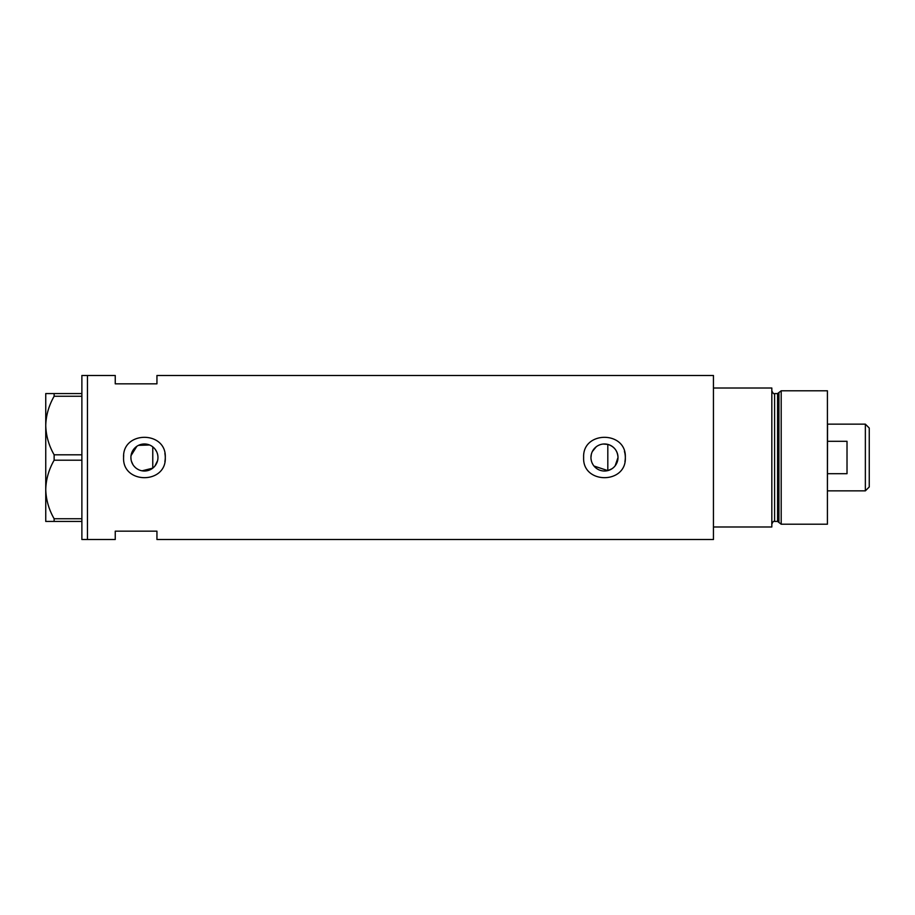 <?xml version="1.0" encoding="UTF-8"?>
<svg xmlns="http://www.w3.org/2000/svg" width="915" height="915" viewBox="0 0 915 915"><rect width="100%" height="100%" fill="white"/><g stroke="black" fill="none" stroke-linecap="round" stroke-linejoin="round"><path stroke-width="1.37" d="M611.883 468.812L607.812 470.607L593.984 466.032M593.092 464.797L592.337 463.447M591.307 460.565L591.044 459.044M157.609 460.554L154.932 466.01M615.155 465.804L618.002 457.5C617.591 450.809 614.194 446.44 607.812 444.393L603.214 444.038M590.953 457.5A13.519 13.519 0 0 0 604.483 471.019A13.519 13.519 0 0 0 618.002 457.5A13.519 13.519 0 0 0 604.483 443.981A13.519 13.519 0 0 0 590.953 457.5L591.307 454.435M130.902 457.5A13.519 13.519 0 0 0 144.433 471.019A13.519 13.519 0 0 0 157.952 457.5A13.519 13.519 0 0 0 144.433 443.981A13.519 13.519 0 0 0 130.902 457.5L131.039 459.399M131.44 461.24L132.972 464.683M134.07 466.193L135.386 467.554M136.861 468.709L138.497 469.647M142.065 470.813L152.771 468.148L152.771 446.852M123.582 457.5C122.278 484.378 166.553 484.424 165.283 457.5C166.576 430.599 122.29 430.599 123.582 457.5A20.851 20.851 0 0 1 123.685 455.453M164.872 461.595A20.851 20.851 0 0 0 164.872 453.417M583.633 457.5C582.329 484.378 626.603 484.424 625.322 457.5C626.626 430.599 582.34 430.599 583.633 457.5M624.922 461.595A20.851 20.851 0 0 0 624.43 451.438M156.945 383.831L156.945 375.493L713.448 375.493L713.448 526.994L771.825 526.994L771.825 388.006L713.448 388.006L713.448 539.507L156.945 539.507L156.945 531.169L115.244 531.169L115.244 539.507L87.451 539.507L87.451 375.493L81.881 375.493L81.881 539.507L87.451 539.507L87.451 375.493L115.244 375.493L115.244 383.831L156.945 383.831M149.522 444.976L138.497 445.353M136.861 446.291L131.039 455.613M154.932 448.979L156.579 451.553M157.174 452.959L157.609 454.446M592.337 451.553L596.18 446.829M598.776 445.239L600.217 444.667M81.881 521.436L54.134 521.436L54.134 518.736C48.861 509.575 46.059 499.819 45.75 489.468C46.025 479.254 48.827 469.498 54.134 460.199L54.134 454.801C48.861 445.639 46.059 435.883 45.75 425.532C46.025 415.319 48.827 405.562 54.134 396.264L54.134 393.564L45.75 393.564L45.75 521.436L54.134 521.436M54.134 518.736L81.881 518.736M81.881 460.199L54.134 460.199M54.134 454.801L81.881 454.801M81.881 396.264L54.134 396.264M54.134 393.564L81.881 393.564M607.812 470.607L607.812 444.393M777.578 521.436L774.605 521.436L774.605 393.564L777.578 393.564L777.578 521.436L778.917 522.465L778.917 392.535L781.193 390.785L781.193 524.215L827.412 524.215L827.412 390.785L781.193 390.785M865.361 424.148L869.25 428.037L869.25 486.963L865.361 490.852L865.361 424.148L827.549 424.148L827.412 491M827.549 473.707L847.015 473.707L847.015 441.293L827.549 441.293M774.605 521.436C773.678 520.921 772.752 521.847 771.825 524.215M774.605 393.564C773.918 394.274 772.992 393.347 771.825 390.785M777.578 393.564L778.917 392.535M778.917 522.465L781.193 524.215M865.361 490.852L827.549 490.852"/></g></svg>
